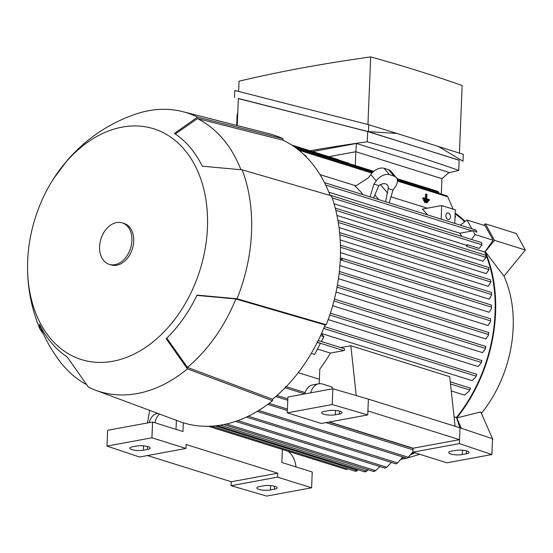 <?xml version="1.0" encoding="UTF-8"?>
<svg xmlns="http://www.w3.org/2000/svg" width="553" height="553" viewBox="0 0 553 553"><rect width="100%" height="100%" fill="white"/><g stroke="black" fill="none" stroke-linecap="round" stroke-linejoin="round"><path stroke-width="0.83" d="M481.387 413.388A108.692 77.655 -72.6 0 0 506.811 283.129L504.06 276.058M401.948 458.119A133.826 95.607 -72.6 0 0 404.049 457.4M410.699 454.746A133.826 95.607 -72.6 0 0 414.874 452.783M461.306 428.243L456.778 417.937L480.744 411.916L492.523 438.743L460.02 427.815L368.388 399.121L332.851 388.752L287.913 397.04L287.277 412.828L332.222 404.54L367.752 414.909L367.911 410.962L459.543 439.656L413.084 448.22L329.325 422.001M456.778 417.937A133.826 95.607 -72.6 0 0 485.258 251.663L494.506 240.341L525.35 250.004L516.239 233.497L485.396 223.841L483.82 225.271M525.35 250.004L503.997 276.134L485.258 251.663M465.135 221.407A133.826 95.607 -72.6 0 0 460.67 217.322A133.826 95.607 -72.6 0 0 455.188 213.099M492.495 439.448L492.882 439.573L492.523 438.75L491.887 454.531L446.948 462.82L412.925 452.167L413.084 448.22M492.474 440.008L492.882 439.573M494.506 240.341L485.396 223.841M455.154 213.887A133.149 95.123 107.4 0 1 464.624 221.808M460.303 225.147L466.967 219.99L485.112 225.672L493.152 240.237L484.794 252.05A133.149 95.123 107.4 0 1 456.453 417.515L459.958 427.794M414.052 452.52A133.149 95.123 107.4 0 1 411.55 453.709M403.068 457.089A133.149 95.123 107.4 0 1 402.598 457.248M363.114 194.711A133.149 95.123 -72.6 0 0 355.206 186.326L368.533 177.713L370.793 174.527A10.866 6.933 139.7 0 1 384.059 168.306L388.6 169.723A10.866 6.933 139.7 0 1 390.874 171.195L396.287 177.582A10.866 6.933 -40.3 0 1 395.257 186.879L393.003 190.066L389.118 202.854M378.895 199.654L374.747 194.96M455.098 215.248L455.603 217.059L455.036 216.88M427.324 208.204L390.95 196.813M355.945 185.849L319.993 174.596M454.773 223.412L455.319 209.808L441.709 205.55L422.34 209.124A133.149 95.123 107.4 0 1 427.524 214.882M348.577 163.439A1.016 0.726 -72.6 0 0 348.176 163.011L292.572 145.598M439.421 193.515L437.782 191.435M302.892 153.672L306.307 156.25L305.263 155.925M306.307 156.25L306.113 156.776M461.769 236.407A133.149 95.123 -72.6 0 0 459.909 233.214L472.221 230.94A1.016 0.726 -72.6 0 0 472.787 230.525L476.727 231.762M476.513 232.156C476.956 232.592 476.859 231.984 476.223 230.331M459.909 233.214L328.814 192.168M406.856 458.209L408.342 457.296L412.939 451.836M395.907 463.801L397.538 462.937L402.778 456.999M384.985 468.073L386.768 467.257L391.406 462.46M373.918 471.495L374.098 470.928L373.918 471.495L375.611 470.651L379.973 466.573M225.382 424.248L225.133 424.911L224.165 424.504M285.687 386.499L285.12 387.701M298.261 372.653L319.399 379.275M220.35 425.202L366.715 471.025L368.118 469.753M215.027 425.893L357.425 470.479L358.15 469.787M481.808 243.375L481.421 242.629M481.787 244.544L481.649 242.905M484.794 252.05L466.649 246.368A133.149 95.123 -72.6 0 0 466.11 245.124L334.047 203.774M466.11 245.124L467.741 244.827L479.161 248.401L482.043 244.827L332.166 197.898M335.823 210.354L486.039 257.387L482.949 261.168L336.984 215.47M338.284 222.43L488.983 269.615L486.198 273.631L339.037 227.553M490.608 279.936L490.808 282.002L488.251 286.309L340.199 239.954M340.475 247.246L491.596 294.562L491.631 294.963L489.211 299.187L340.496 252.624M491.499 308.339L491.43 305.132L491.499 308.339L489.122 312.258L339.915 265.544M490.407 321.818L490.594 318.825L490.407 321.818L487.995 325.523L338.443 278.698M488.562 333.203L488.347 335.408L485.824 338.982L336.044 292.088M485.665 347.125L485.278 349.116L482.541 352.648L332.65 305.719M481.649 361.199L481.131 362.948L478.048 366.535L328.178 319.606M476.527 374.927L475.815 376.925L472.172 380.671L321.521 333.5M470.126 388.752L469.151 391.054L464.638 395.119L451.262 390.93M343.938 348.618A1.016 0.726 107.4 0 1 343.855 350.595L330.376 353.084A133.149 95.123 107.4 0 1 319.807 369.093L319.219 383.706M330.376 353.084L317.436 349.033M454.075 416.768L456.453 417.515M485.88 255.963L485.575 255.244M485.804 257.034L485.783 255.583M488.831 268.198L488.645 267.514M488.811 269.207L488.783 267.915M490.718 281.532L490.656 280.399M491.527 292.544L491.631 294.963M340.365 257.947L341.429 258.099L342.473 259.115L340.275 259.917M339.321 271.862L339.231 272.643M337.392 285.182L488.762 332.574L488.347 335.408M488.527 333.383C488.811 332.222 488.845 332.353 488.624 333.784M334.427 299.076L485.887 346.503L485.278 349.116M485.589 347.395C485.956 346.164 485.983 346.226 485.665 347.588M330.39 313.15L481.905 360.584L481.131 362.948M481.525 361.558C481.988 360.293 482.016 360.286 481.608 361.538M324.452 326.616L476.845 374.333L475.815 376.925M476.333 375.369C476.921 374.084 476.99 374.022 476.541 375.176M321.424 333.722L323.927 336.673L320.56 335.623M317.263 342.438L320.387 343.413L314.588 354.438L311.263 353.402M323.927 336.673L321.341 341.588L318.182 340.6M338.685 160.038A1.016 0.726 -72.6 0 0 338.291 159.61L291.68 145.017M355.544 471.322C357.141 470.907 357.784 470.409 357.473 469.822M317.996 340.98L317.042 342.196M469.843 389.277C470.575 387.999 470.7 387.874 470.216 388.918M450.266 381.846L470.527 388.192L469.151 391.061M453.135 209.131L447.743 196.813L446.796 195.893M424.517 199.661L423.563 199.84L423.536 200.539L427.407 201.755L428.361 201.575L424.49 200.366L424.517 199.661L428.388 200.87L428.361 201.575M423.612 197.815L422.658 197.995L422.63 198.693L428.43 200.511L429.391 200.331L423.584 198.513L423.612 197.815L426.273 198.645L426.46 194.089L426.944 194.241L426.757 198.797L429.418 199.633L429.391 200.331M426.46 194.089L425.499 194.262L425.333 198.354M425.423 201.506L424.469 201.686L424.441 202.384L427.331 202.813L425.395 202.211L425.423 201.506L427.358 202.115L427.331 202.813M373.607 198.002L378.764 185.608A8.15 5.198 -40.3 0 1 385.731 183.9A8.15 5.198 -40.3 0 1 387.439 184.999A8.15 5.198 -40.3 0 1 388.192 188.559L385.572 201.741M387.612 193.094L380.429 184.619M396.287 177.582A10.866 6.933 -40.3 0 0 394.013 176.11L389.478 174.693A10.866 6.933 -40.3 0 0 376.206 180.914L373.952 184.101L378.764 185.608M373.952 184.101L370.061 196.889M388.192 188.559L393.003 190.066M472.787 230.525L475.006 234.555L471.529 239.47M493.152 240.237L475.006 234.555M466.967 219.99L471.799 228.742M467.741 244.827L466.649 246.368M328.98 156.693L355.835 151.743L355.282 165.534M312.611 151.57L356.464 143.476L355.835 151.716L441.93 178.695L441.308 194.103M490.677 280.585L490.601 279.942L490.677 280.585M476.465 230.898L475.981 230.124M491.251 305.698L491.43 305.132M491.603 294.037L491.486 293.062M364.939 471.875C366.535 471.343 367.157 470.852 366.791 470.396M365.049 471.26L365.015 471.868L365.049 471.26M346.413 469.442L346.226 468.757L346.413 469.442L347.789 468.909M355.62 470.672L355.697 471.315L355.62 470.672M441.923 178.723L449.057 172.467L356.464 143.476M328.931 156.679L355.835 151.716L442.02 178.702M448.746 172.743A807.027 199.336 -177.7 0 0 458.727 170.407A940.397 232.274 -177.7 0 0 414.847 155.746A940.397 232.274 -177.7 0 0 367.254 141.768A807.027 199.336 -177.7 0 0 310.019 150.762M237.258 125.586L238.343 98.448L367.669 131.531L367.254 141.768M458.727 170.407L459.142 160.17L367.669 131.531M237.776 112.605A13.583 8.896 79.5 0 0 237.016 117.042L236.677 125.434M459.135 160.28L368.478 131.649L238.343 98.6M438.259 146.386L462.972 161.234L463.248 154.301L396.895 133.432L368.478 131.649L368.754 124.715L396.895 133.432M234.513 97.383L234.797 90.45L368.754 124.715M238.626 91.404L239.041 81.201A807.027 199.336 2.3 0 1 370.662 56.918A940.397 232.274 2.3 0 1 418.255 70.895A940.397 232.274 2.3 0 1 462.135 85.556L459.425 153.084M370.662 56.918L367.945 124.501M423.536 200.539L424.49 200.366M422.63 198.693L423.584 198.513M424.441 202.384L425.395 202.211M441.709 205.55L441.163 219.154M450.439 216.942A3.394 2.226 -100.5 0 1 448.787 219.569A3.394 2.226 -100.5 0 1 445.905 215.518A3.394 2.226 -100.5 0 1 447.557 212.891A3.394 2.226 -100.5 0 1 450.439 216.942M340.793 347.567L350.823 345.722L356.256 395.582M455.112 426.28L449.707 376.683L350.823 345.722M310.772 392.824A17.661 11.565 -100.5 0 1 318.701 383.782A17.661 11.565 -100.5 0 1 322.593 384.052L332.118 387.038L332.042 388.897M318.701 383.782L312.639 384.902A17.661 11.565 79.5 0 0 304.717 393.943M328.461 410.644A8.15 2.012 2.3 0 1 337.261 410.644A8.15 2.012 2.3 0 1 342.051 412.676A8.15 2.012 2.3 0 1 339.348 414.059L335.312 414.798A8.15 2.012 2.3 0 1 326.512 414.805A8.15 2.012 2.3 0 1 321.722 412.773A8.15 2.012 2.3 0 1 324.424 411.391L328.461 410.644M455.472 450.412A8.15 2.012 2.3 0 1 464.271 450.412A8.15 2.012 2.3 0 1 469.062 452.444A8.15 2.012 2.3 0 1 466.359 453.826L462.315 454.566A8.15 2.012 2.3 0 1 453.522 454.573A8.15 2.012 2.3 0 1 448.732 452.541A8.15 2.012 2.3 0 1 451.435 451.158L455.472 450.412M287.277 412.828L321.293 423.48L367.752 414.909M412.925 452.167L459.384 443.596L460.02 427.815M459.384 443.596L491.887 454.531M367.911 410.962L368.388 399.121M332.222 404.54L332.851 388.752M185.96 448.448L151.937 437.796L106.992 446.091L139.501 457.02L185.96 448.448L186.119 444.501L277.744 473.195L277.585 477.142L231.126 485.707L266.664 496.082L311.609 487.794L312.245 472.006L281.85 462.488L282.376 449.458M151.937 437.796L152.573 422.015L182.96 431.527L183.313 422.789M311.609 487.794L277.585 477.142M288.044 451.234A17.661 11.565 -100.5 0 1 295.993 466.919M149.704 410.395L147.423 422.962M176.393 420.335L176.034 429.356M157.909 413.45L157.1 413.596A17.661 11.565 79.5 0 0 149.179 422.637M154.958 422.762A17.661 11.565 -100.5 0 1 159.651 414.1M152.573 422.015L107.628 430.303L106.992 446.091M136.563 446.05A8.15 2.012 2.3 0 1 145.363 446.043A8.15 2.012 2.3 0 1 150.153 448.082A8.15 2.012 2.3 0 1 147.451 449.458L143.414 450.204A8.15 2.012 2.3 0 1 134.614 450.211A8.15 2.012 2.3 0 1 129.824 448.172A8.15 2.012 2.3 0 1 132.526 446.796L136.563 446.05M263.574 485.817A8.15 2.012 2.3 0 1 272.373 485.81A8.15 2.012 2.3 0 1 277.164 487.85A8.15 2.012 2.3 0 1 274.461 489.225L270.424 489.972A8.15 2.012 2.3 0 1 261.624 489.979A8.15 2.012 2.3 0 1 256.834 487.94A8.15 2.012 2.3 0 1 259.537 486.564L263.574 485.817M231.126 485.707L231.285 481.767L147.527 455.541M277.744 473.195L231.285 481.767M326.249 324.729L325.123 324.936A149.448 106.77 -72.6 0 1 272.532 399.252L272.47 400.725L187.405 368.872L166.197 338.726A125.192 89.441 -72.6 0 0 197.062 295.115L237.016 298.758L326.249 324.729A150.81 107.745 -72.6 0 0 331.427 195.817L242.193 169.84L202.239 166.197A125.192 89.441 -72.6 0 0 174.444 133.411L197.511 117.132A146.054 104.344 -72.6 0 0 182.794 111.665A146.054 104.344 -72.6 0 0 148.646 110.718A146.054 104.344 -72.6 0 0 135.333 114.229C114.029 121.605 95.151 133.01 78.706 148.439L75.464 151.674A125.192 89.441 -72.6 0 0 67.507 160.094L53.572 178.688A120.92 86.386 -72.6 0 0 27.65 261.479A120.92 86.386 -72.6 0 0 112.86 361.254A120.92 86.386 -72.6 0 0 207.451 227.594A120.92 86.386 -72.6 0 0 122.268 127.1A120.92 86.386 -72.6 0 0 53.572 178.688M43.438 334.123L40.023 329.291L39.422 324.196A125.192 89.441 -72.6 0 0 67.217 356.989L88.425 387.128A146.054 104.344 -72.6 0 0 95.572 390.224L179.31 421.421A150.81 107.745 -72.6 0 0 222.382 424.849A150.81 107.745 -72.6 0 0 272.47 400.725M197.511 117.132L282.998 138.679A150.81 107.745 -72.6 0 0 269.366 133.791L182.794 111.665M282.998 138.679L282.936 140.151A149.448 106.77 -72.6 0 1 330.079 195.423M95.572 390.224A146.054 104.344 -72.6 0 0 137.289 393.542A146.054 104.344 -72.6 0 0 187.405 368.872M40.493 326.332L41.226 329.173C45.913 340.136 51.782 350.429 58.839 360.044A144.692 103.376 -72.6 0 0 85.867 384.266M240.914 169.674A144.692 103.376 -72.6 0 0 197.456 118.612L282.936 140.151M175.315 133.992L197.456 118.612M272.532 399.252L187.46 367.392A144.692 103.376 -72.6 0 0 235.882 298.973L325.123 324.936M196.93 295.392L235.882 298.973M187.46 367.392L166.792 338.146M237.016 298.758A146.054 104.344 -72.6 0 0 242.193 169.84M109.259 264.355L111.07 264.922A21.74 15.532 -72.6 0 0 116.718 265.226A21.74 15.532 -72.6 0 0 133.314 245.02A21.74 15.532 -72.6 0 0 124.059 223.433L122.248 222.866A21.74 15.532 -72.6 0 0 116.6 222.562A21.74 15.532 -72.6 0 0 100.003 242.767A21.74 15.532 -72.6 0 0 109.259 264.355A21.74 15.532 -72.6 0 0 114.906 264.659A21.74 15.532 -72.6 0 0 131.496 244.454A21.74 15.532 -72.6 0 0 122.248 222.866M438.826 192.382L397.22 179.359M373.199 171.838L295.205 147.416M472.221 230.94L325.682 185.061M287.837 398.858L277.005 395.471M413.077 448.428L328.917 422.077M287.429 409.082L269.104 403.351M408.342 457.296L258.728 410.45M397.538 462.937L248.276 416.202M386.768 467.257L237.838 420.626M375.611 470.651L226.55 423.978M305.118 392.582L286.205 386.665M490.808 282.002L339.819 234.728M491.354 307.102L340.779 259.958M490.393 320.83L339.134 273.465M488.41 334.53L337.04 287.138M485.396 348.418L333.936 300.991M481.269 362.457L329.775 315.023M476.057 376.151L323.699 328.447M343.855 350.595L317.339 342.293M469.559 389.955L450.501 383.982M447.743 196.813L397.42 181.052M371.948 173.082L298.841 150.188M376.206 180.914L370.793 174.527M389.478 174.693L384.059 168.306M394.013 176.11L388.6 169.723M237.603 116.932L237.016 117.042M339.348 414.059L339.466 411.086M335.312 414.798L335.484 410.437M466.359 453.826L466.476 450.854M462.315 454.566L462.495 450.204M147.451 449.458L147.568 446.492M143.414 450.204L143.586 445.836M274.461 489.225L274.578 486.26M270.424 489.972L270.597 485.603M465.232 221.331L460.67 217.322M419.803 454.324L407.651 457.87M406.483 458.161L400.918 459.398M437.962 191.421L396.93 178.578M373.787 171.333L293.415 146.165M287.781 400.289L275.788 396.529M413.015 449.852L326.014 422.61M287.366 410.513L267.742 404.367M406.877 458.285L257.152 411.404M395.941 463.884L246.438 417.073M304.724 393.909L285.127 387.771M481.463 242.58L329.975 195.147M485.61 255.189L335.249 208.108M488.658 267.452L337.911 220.253M344.201 348.632L321.397 341.491M490.594 318.825L339.362 271.475M490.601 279.866L339.618 232.599M476.029 230.069L324.48 182.614M491.382 305.049L341.429 258.099M491.506 292.468L340.427 245.166M364.773 471.868L217.184 425.651M446.942 195.873L397.4 180.354M372.452 172.55L297.39 149.04M346.123 469.414L208.391 426.287M373.71 471.502L224.808 424.877M355.434 471.301L211.322 426.176M385.033 468.156L235.661 421.386M27.65 261.479C26.848 284.989 30.975 307.592 40.023 329.291"/></g></svg>
